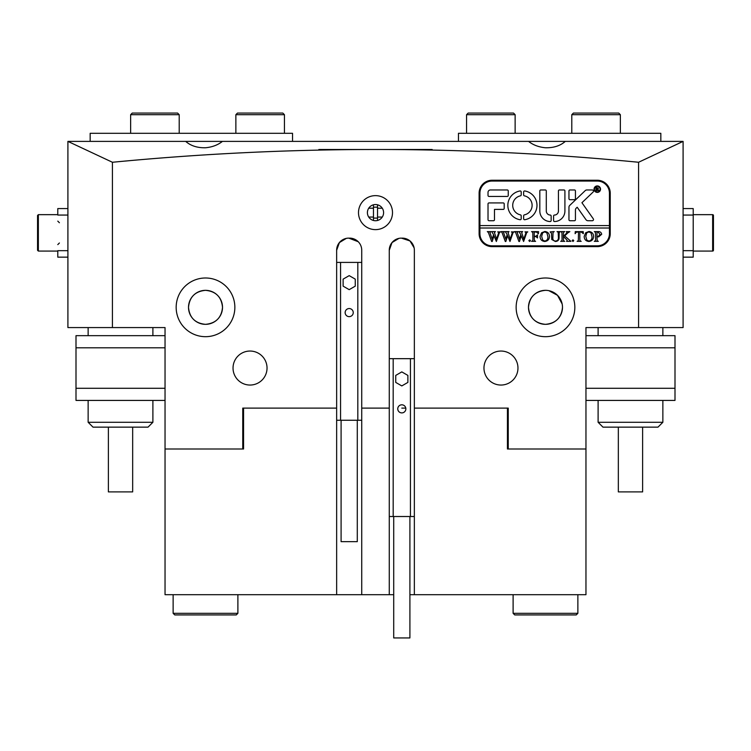 <?xml version="1.0" encoding="UTF-8"?>
<svg xmlns="http://www.w3.org/2000/svg" width="751" height="751" viewBox="0 0 751 751"><rect width="100%" height="100%" fill="white"/><g stroke="black" fill="none" stroke-linecap="round" stroke-linejoin="round"><path stroke-width="1.13" d="M383.592 212.627A8.092 8.092 0 0 1 375.5 220.728A8.092 8.092 0 0 1 367.408 212.627A8.092 8.092 0 0 1 375.5 204.535A8.092 8.092 0 0 1 383.592 212.627M358.499 212.627A17.001 17.001 0 0 0 375.5 229.628A17.001 17.001 0 0 0 392.501 212.627A17.001 17.001 0 0 0 375.5 195.636A17.001 17.001 0 0 0 358.499 212.627M233.035 368.046A17.001 17.001 0 0 0 250.036 385.047A17.001 17.001 0 0 0 267.037 368.046A17.001 17.001 0 0 0 250.036 351.046A17.001 17.001 0 0 0 233.035 368.046M483.963 368.046A17.001 17.001 0 0 0 500.964 385.047A17.001 17.001 0 0 0 517.965 368.046A17.001 17.001 0 0 0 500.964 351.046A17.001 17.001 0 0 0 483.963 368.046M176.166 307.337A29.345 29.345 0 0 0 205.511 336.683A29.345 29.345 0 0 0 234.856 307.337A29.345 29.345 0 0 0 205.511 277.992A29.345 29.345 0 0 0 176.166 307.337M205.511 324.338C215.884 323.334 221.554 317.673 222.512 307.337C221.536 296.992 215.866 291.322 205.511 290.337C195.147 291.332 189.477 297.002 188.51 307.337A17.001 17.001 0 0 0 205.511 324.338A17.001 17.001 0 0 0 222.512 307.337A17.001 17.001 0 0 0 205.511 290.337A17.001 17.001 0 0 0 188.51 307.337C189.468 317.664 195.138 323.334 205.511 324.338M516.144 307.337A29.345 29.345 0 0 0 545.489 336.683A29.345 29.345 0 0 0 574.834 307.337A29.345 29.345 0 0 0 545.489 277.992A29.345 29.345 0 0 0 516.144 307.337M545.489 290.337C535.116 291.332 529.455 297.002 528.488 307.337C529.446 317.664 535.106 323.334 545.489 324.338C555.862 323.334 561.523 317.673 562.49 307.337A17.001 17.001 0 0 0 545.489 290.337A17.001 17.001 0 0 0 528.488 307.337A17.001 17.001 0 0 0 545.489 324.338A17.001 17.001 0 0 0 562.49 307.337M358.218 241.719L348.783 238.123A12.138 12.138 0 0 0 336.645 250.271L336.645 408.112L242.751 408.112L242.751 448.995L165.042 448.995L165.042 594.698L336.645 594.698L336.645 408.112L242.751 408.112M414.101 247.811L409.99 240.949L401.4 238.123A12.138 12.138 0 0 0 389.262 250.271L389.262 408.112L361.738 408.112L389.262 408.112L389.262 594.698L393.712 594.698M401.804 408.112L405.784 408.112L401.804 408.112M565.306 141.395C560.237 145.825 553.628 147.947 545.489 147.759C538.805 147.14 533.172 145.018 528.573 141.395L67.909 141.395L112.425 162.263C288.872 145.243 464.249 145.243 638.575 162.263L683.091 141.395L528.573 141.395M222.427 141.395C217.818 145.027 212.176 147.149 205.511 147.759C197.372 147.947 190.763 145.825 185.694 141.395M508.249 408.112L414.355 408.112L508.249 408.112L508.249 448.995L585.958 448.995L585.958 594.698L409.905 594.698M507.441 408.112L507.441 448.995L585.958 448.995L585.958 327.577L683.091 327.577L683.091 141.395M562.142 303.948L557.514 295.331L548.868 290.675M492.065 246.628L597.289 246.628A12.955 12.955 0 0 0 610.244 233.674L610.244 193.204A12.955 12.955 0 0 0 597.289 180.249L492.065 180.249A12.955 12.955 0 0 0 479.11 193.204L479.11 233.674A12.955 12.955 0 0 0 492.065 246.628M243.559 408.112L243.559 448.995L165.042 448.995L165.042 327.577L112.425 327.577L112.425 162.263M349.6 238.123A12.138 12.138 0 0 1 361.738 250.271L361.738 594.698L389.262 594.698M402.217 238.123A12.138 12.138 0 0 1 414.355 250.271L414.355 594.698M638.575 327.577L638.575 162.263M112.425 327.577L67.909 327.577L67.909 141.395M373.472 218.1L377.528 218.1M373.472 207.163L377.528 207.163M398.941 238.377L392.013 242.573L389.262 250.271M346.324 238.377L339.405 242.573L336.645 250.271M368.722 208.205L373.472 208.205L373.472 204.788M373.472 208.205L373.472 220.465M90.167 141.395L90.167 133.303L292.533 133.303L292.533 141.395M368.722 217.058L373.472 217.058M382.278 217.058L377.528 217.058L377.528 220.465M377.528 217.058L377.528 204.788M660.833 141.395L660.833 133.303L458.467 133.303L458.467 141.395M382.278 208.205L377.528 208.205M318.837 149.496L432.163 149.496M585.958 335.669L674.999 335.669L674.999 400.424L585.958 400.424M165.042 400.424L76.001 400.424L76.001 335.669L165.042 335.669M148.041 427.141L93.002 427.141L88.139 422.278L152.894 422.278L148.041 427.141M132.664 427.141L132.664 491.896L108.379 491.896L108.379 427.141M657.998 427.141L602.959 427.141L598.106 422.278L662.861 422.278L657.998 427.141M642.621 427.141L642.621 491.896L618.336 491.896L618.336 427.141M357.288 420.25L357.288 541.668L341.095 541.668L341.095 420.25M345.141 312.594A4.046 4.046 0 0 0 349.196 316.64A4.046 4.046 0 0 0 353.242 312.594A4.046 4.046 0 0 0 349.196 308.548A4.046 4.046 0 0 0 345.141 312.594M336.645 420.25L361.738 420.25M336.645 262.409L340.56 262.409L340.56 420.25M349.196 275.636L343.123 279.137L343.123 286.15L349.196 289.651L355.261 286.15L355.261 279.137L349.196 275.636M340.56 262.409L357.823 262.409L357.823 420.25M357.823 262.409L361.738 262.409M409.905 516.519L409.905 637.937L393.712 637.937L393.712 516.519M397.758 408.854A4.046 4.046 0 0 0 401.804 412.9A4.046 4.046 0 0 0 405.859 408.854A4.046 4.046 0 0 0 401.804 404.808A4.046 4.046 0 0 0 397.758 408.854M389.262 516.519L414.355 516.519M389.262 358.668L393.177 358.668L393.177 516.519M401.804 371.895L395.739 375.406L395.739 382.409L401.804 385.92L407.877 382.409L407.877 375.406L401.804 371.895M393.177 358.668L410.44 358.668L410.44 516.519M410.44 358.668L414.355 358.668M600.124 189.158A2.835 2.835 0 0 0 597.289 186.323A2.835 2.835 0 0 0 594.463 189.158A2.835 2.835 0 0 0 597.289 191.984A2.835 2.835 0 0 0 600.124 189.158M594.05 189.158A3.239 3.239 0 0 0 597.289 192.397A3.239 3.239 0 0 0 600.528 189.158A3.239 3.239 0 0 0 597.289 185.919A3.239 3.239 0 0 0 594.05 189.158M593.506 219.508A1.211 1.211 0 0 0 593.29 218.813L581.931 202.723L593.102 192.059A1.211 1.211 0 0 0 592.257 189.965L586.888 189.965A2.431 2.431 0 0 0 585.207 190.641L569.709 205.436A2.431 2.431 0 0 0 568.958 207.192L568.958 219.752A0.967 0.967 0 0 0 569.934 220.728L574.468 220.728A0.967 0.967 0 0 0 575.435 219.752L575.435 209.961A2.431 2.431 0 0 1 576.186 208.205L577.19 207.248L585.987 219.696A2.431 2.431 0 0 0 587.967 220.728L592.295 220.728A1.211 1.211 0 0 0 593.506 219.508M536.984 205.342A14.569 14.569 0 0 0 524.78 190.97A0.986 0.986 0 0 0 523.635 191.946L523.635 194.875A0.986 0.986 0 0 0 524.414 195.842A9.716 9.716 0 0 1 524.414 214.852A0.986 0.986 0 0 0 523.635 215.819L523.635 218.748A0.986 0.986 0 0 0 524.78 219.724A14.569 14.569 0 0 0 536.984 205.342M558.2 232.219L557.045 231.627L560.415 231.627L559.213 232.369L559.073 237.278C559.195 239.944 557.946 241.343 555.327 241.475L551.741 239.466L551.516 233.373L550.164 231.89L554.21 231.627L553.036 232.284L552.858 237.654C552.67 239.682 553.506 240.818 555.383 241.071C557.589 240.864 558.594 239.625 558.397 237.354L558.2 232.219M567.728 232.97L564.696 235.927L570.938 241.334L566.517 241.334L567.296 240.611L566.78 239.794L563.381 236.481L563.475 240.573L564.733 241.334L560.687 241.334L561.87 240.705L562.039 239.578L561.945 232.378L560.687 231.627L564.733 231.627L563.776 232.059L563.381 233.373L563.381 236.312L566.986 232.81L566.301 231.627L569.831 231.627L567.728 232.97M572.966 241.475L572.159 240.658L572.966 239.851L573.773 240.658L572.966 241.475M575.125 233.683L575.257 231.627L583.217 231.627L583.349 233.683L581.255 232.031L579.847 232.031L579.847 239.578L580.035 240.752L581.19 241.334L577.143 241.334L578.345 240.677L578.495 232.031L576.346 232.125L575.125 233.683M584.165 236.443L585.724 232.735L588.972 231.486C591.872 231.834 593.412 233.486 593.609 236.424C593.421 239.447 591.844 241.137 588.859 241.475C585.874 241.155 584.306 239.485 584.165 236.443M479.917 228.013L609.437 228.013L609.437 225.582L479.917 225.582L479.917 233.674A12.138 12.138 0 0 0 492.065 245.821L597.289 245.821A12.138 12.138 0 0 0 609.437 233.674L609.437 228.013M601.701 234.256L598.641 236.884L596.979 236.706L597.176 240.742L598.331 241.334L594.276 241.334L595.487 240.658L595.627 239.578L595.44 232.219L594.276 231.627L597.852 231.627C599.983 231.439 601.26 232.312 601.701 234.256M540.044 236.443L541.612 232.735L544.86 231.486C547.761 231.834 549.3 233.486 549.488 236.424C549.31 239.447 547.732 241.137 544.747 241.475C541.762 241.155 540.194 239.485 540.044 236.443M538.429 233.777L536.402 232.031L534.243 232.031L534.243 236.208L535.998 236.208L537.481 234.856L537.481 237.964L535.998 236.612L534.243 236.612L534.337 240.573L535.594 241.334L531.548 241.334L532.731 240.705L532.9 239.578L532.806 232.378L531.548 231.627L538.561 231.627L538.429 233.777M529.662 241.475L528.845 240.658L529.662 239.851L530.469 240.658L529.662 241.475M524.94 231.89L527.793 231.89L526.733 232.528L523.607 241.475L521.203 235.692L519.495 241.475L518.903 241.475L515.618 232.434L514.566 231.627L518.152 231.627L517.204 232.51L519.476 239.184L520.809 234.575L518.922 231.627L522.677 231.627L521.654 232.547L523.822 239.1L526 232.5L524.94 231.89M511.309 231.89L514.172 231.89L513.111 232.528L509.985 241.475L507.573 235.692L505.864 241.475L505.282 241.475L501.997 232.434L500.945 231.627L504.522 231.627L503.574 232.51L505.845 239.184L507.178 234.575L505.292 231.627L509.047 231.627L508.023 232.547L510.192 239.1L512.379 232.5L511.309 231.89M497.688 231.89L500.542 231.89L499.481 232.528L496.355 241.475L493.951 235.692L492.243 241.475L491.652 241.475L488.366 232.434L487.315 231.627L490.901 231.627L489.952 232.51L492.224 239.184L493.557 234.575L491.67 231.627L495.425 231.627L494.402 232.547L496.571 239.1L498.748 232.5L497.688 231.89M609.437 225.582L609.437 193.204A12.138 12.138 0 0 0 597.289 181.057L492.065 181.057A12.138 12.138 0 0 0 479.917 193.204L479.917 225.582M507.263 196.443A0.986 0.986 0 0 0 508.249 195.448L508.249 190.951A0.986 0.986 0 0 0 507.263 189.965L490.441 189.965A2.431 2.431 0 0 0 488.019 192.397L488.019 195.448A0.986 0.986 0 0 0 489.004 196.443L507.263 196.443M494.487 209.388L503.217 209.388A0.986 0.986 0 0 0 504.203 208.403L504.203 203.906A0.986 0.986 0 0 0 503.217 202.92L489.004 202.92A0.986 0.986 0 0 0 488.019 203.906L488.019 219.733A0.986 0.986 0 0 0 489.004 220.728L493.501 220.728A0.986 0.986 0 0 0 494.487 219.733L494.487 209.388M558.434 211.012A4.046 4.046 0 0 1 554.679 215.049A0.986 0.986 0 0 0 553.581 216.222L553.581 220.541A0.986 0.986 0 0 0 554.585 221.536A10.523 10.523 0 0 0 564.912 211.012L564.912 190.932A0.967 0.967 0 0 0 563.945 189.965L559.411 189.965A0.967 0.967 0 0 0 558.434 190.932L558.434 211.012M520.415 195.842A0.986 0.986 0 0 0 521.203 194.875L521.203 191.946A0.986 0.986 0 0 0 520.049 190.97A14.569 14.569 0 0 0 520.049 219.724A0.986 0.986 0 0 0 521.203 218.748L521.203 215.819A0.986 0.986 0 0 0 520.415 214.852A9.716 9.716 0 0 1 520.415 195.842M569.934 189.965A0.967 0.967 0 0 0 568.958 190.932L568.958 198.705A0.967 0.967 0 0 0 569.934 199.682L574.468 199.682A0.967 0.967 0 0 0 575.435 198.705L575.435 190.932A0.967 0.967 0 0 0 574.468 189.965L569.934 189.965M550.201 215.058A4.046 4.046 0 0 1 546.296 211.012L546.296 190.951A0.986 0.986 0 0 0 545.31 189.965L540.814 189.965A0.986 0.986 0 0 0 539.819 190.951L539.819 211.012A10.523 10.523 0 0 0 550.145 221.536A0.986 0.986 0 0 0 551.15 220.541L551.15 216.044A0.986 0.986 0 0 0 550.201 215.058M598.387 189.965L599.214 190.632L598.322 190.632L596.838 189.102L597.289 190.632L595.947 190.632L595.947 187.393L598.509 188.191L597.693 188.989L598.387 189.965M596.838 187.619L596.979 188.97L597.965 188.238L596.838 187.619M596.979 232.172L596.979 236.33L598.19 236.481L600.077 234.35L597.946 232.031L596.979 232.172M591.009 232.876L588.84 231.89L586.756 232.866L585.78 236.405L586.794 240.085L588.85 241.071C591.131 240.592 592.173 239.1 591.985 236.612L591.009 232.876M546.897 232.876L544.728 231.89L542.644 232.866L541.668 236.405L542.682 240.085L544.728 241.071C547.01 240.592 548.061 239.1 547.873 236.612L546.897 232.876M132.26 113.063L177.583 113.063L179.207 114.687L130.636 114.687L132.26 113.063M237.485 113.063L282.817 113.063L284.432 114.687L235.87 114.687L237.485 113.063M468.183 113.063L513.515 113.063L515.13 114.687L466.568 114.687L468.183 113.063M573.417 113.063L618.74 113.063L620.364 114.687L571.793 114.687L573.417 113.063M683.091 250.674L693.211 250.674L693.211 215.058L693.211 257.152L683.091 257.152M693.211 208.581L683.091 208.581L693.211 208.581L693.211 215.058L683.091 215.058M713.45 223.554L713.45 250.271A0.807 0.807 0 0 1 712.643 251.078L712.643 214.655A0.807 0.807 0 0 1 713.45 215.462L713.45 223.554L713.45 215.462A0.807 0.807 0 0 0 712.643 214.655L693.211 214.655L712.643 214.655M693.211 251.078L712.643 251.078A0.807 0.807 0 0 0 713.45 250.271L713.45 228.21M37.55 241.202L37.55 215.462L37.55 224.53L37.55 215.462L38.357 214.655L38.357 251.078L37.55 250.271L37.55 224.53M67.909 215.058L57.789 215.058L57.789 208.581L67.909 208.581M67.909 257.152L57.789 257.152L57.789 250.674L67.909 250.674M361.738 594.698L336.645 594.698M577.866 613.314L576.242 614.928L514.726 614.928L513.111 613.314L577.866 613.314L577.866 594.698M237.889 613.314L236.274 614.928L174.758 614.928L173.134 613.314L237.889 613.314L237.889 594.698M585.958 388.286L674.999 388.286M674.999 347.807L585.958 347.807M165.042 347.807L76.001 347.807M76.001 388.286L165.042 388.286M152.894 327.577L152.894 335.669M152.894 400.424L152.894 422.278M88.139 327.577L88.139 335.669M88.139 400.424L88.139 422.278M662.861 327.577L662.861 335.669M662.861 400.424L662.861 422.278M598.106 327.577L598.106 335.669M598.106 400.424L598.106 422.278M130.636 133.303L130.636 114.687M179.207 133.303L179.207 114.687M235.87 133.303L235.87 114.687M284.432 133.303L284.432 114.687M466.568 133.303L466.568 114.687M515.13 133.303L515.13 114.687M571.793 133.303L571.793 114.687M620.364 133.303L620.364 114.687M59.404 222.747L57.789 221.132M57.789 251.078L38.357 251.078M57.789 214.655L38.357 214.655M59.404 242.986L57.789 244.601M513.111 613.314L513.111 594.698M173.134 613.314L173.134 594.698"/></g></svg>
